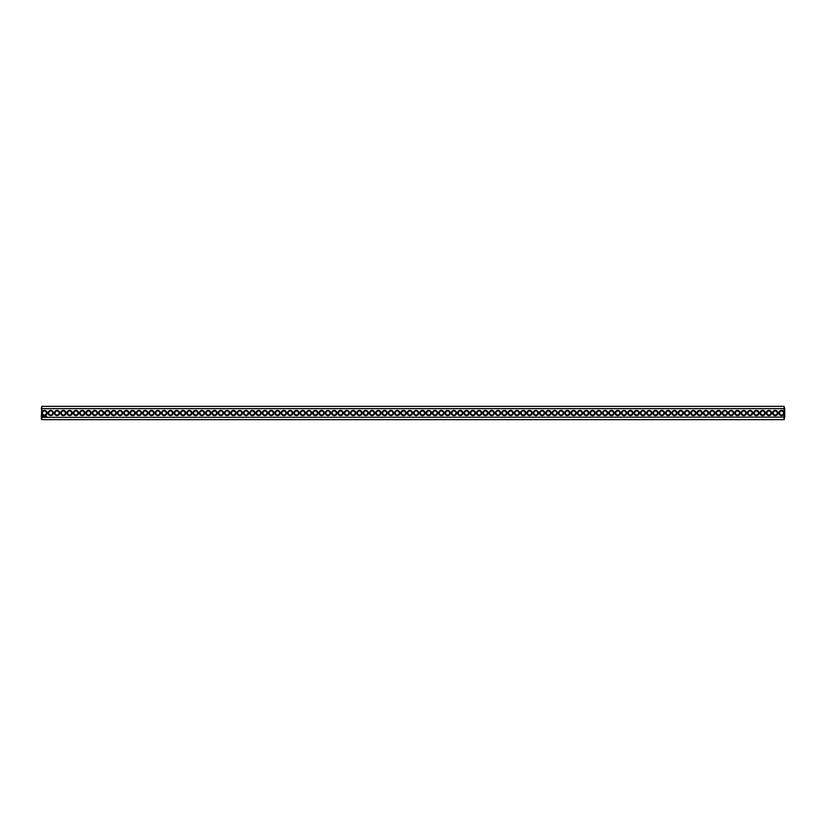 <?xml version="1.0" encoding="UTF-8"?>
<svg xmlns="http://www.w3.org/2000/svg" width="826" height="826" viewBox="0 0 826 826"><rect width="100%" height="100%" fill="white"/><g stroke="black" fill="none" stroke-linecap="round" stroke-linejoin="round"><path stroke-width="1.24" d="M784.091 419.649L784.7 417.109L41.909 417.347L41.909 419.649L784.091 419.649L784.091 412.37A2.623 2.623 0 0 0 780.064 410.842A2.623 2.623 0 0 0 780.064 415.158A2.623 2.623 0 0 0 784.091 413.63M41.909 419.649L41.3 419.05L41.909 413.63A2.623 2.623 0 0 0 47.072 413A2.623 2.623 0 0 0 41.909 412.37L41.909 408.653L784.091 408.653L784.7 408.891L784.7 417.109M784.091 412.37L784.091 406.351L41.909 406.351L41.3 417.109M777.875 413A2.623 2.623 0 0 0 773.941 410.728A2.623 2.623 0 0 0 773.941 415.272A2.623 2.623 0 0 0 777.875 413M771.567 413A2.623 2.623 0 0 0 767.643 410.728A2.623 2.623 0 0 0 767.643 415.272A2.623 2.623 0 0 0 771.567 413M765.268 413A2.623 2.623 0 0 0 761.335 410.728A2.623 2.623 0 0 0 761.335 415.272A2.623 2.623 0 0 0 765.268 413M758.97 413A2.623 2.623 0 0 0 755.036 410.728A2.623 2.623 0 0 0 755.036 415.272A2.623 2.623 0 0 0 758.97 413M752.672 413A2.623 2.623 0 0 0 748.738 410.728A2.623 2.623 0 0 0 748.738 415.272A2.623 2.623 0 0 0 752.672 413M746.374 413A2.623 2.623 0 0 0 742.44 410.728A2.623 2.623 0 0 0 742.44 415.272A2.623 2.623 0 0 0 746.374 413M740.075 413A2.623 2.623 0 0 0 736.142 410.728A2.623 2.623 0 0 0 736.142 415.272A2.623 2.623 0 0 0 740.075 413M733.767 413A2.623 2.623 0 0 0 729.843 410.728A2.623 2.623 0 0 0 729.843 415.272A2.623 2.623 0 0 0 733.767 413M727.469 413A2.623 2.623 0 0 0 723.535 410.728A2.623 2.623 0 0 0 723.535 415.272A2.623 2.623 0 0 0 727.469 413M721.17 413A2.623 2.623 0 0 0 717.236 410.728A2.623 2.623 0 0 0 717.236 415.272A2.623 2.623 0 0 0 721.17 413M714.872 413A2.623 2.623 0 0 0 710.938 410.728A2.623 2.623 0 0 0 710.938 415.272A2.623 2.623 0 0 0 714.872 413M708.574 413A2.623 2.623 0 0 0 704.64 410.728A2.623 2.623 0 0 0 704.64 415.272A2.623 2.623 0 0 0 708.574 413M702.276 413A2.623 2.623 0 0 0 698.342 410.728A2.623 2.623 0 0 0 698.342 415.272A2.623 2.623 0 0 0 702.276 413M695.967 413A2.623 2.623 0 0 0 692.043 410.728A2.623 2.623 0 0 0 692.043 415.272A2.623 2.623 0 0 0 695.967 413M689.669 413A2.623 2.623 0 0 0 685.735 410.728A2.623 2.623 0 0 0 685.735 415.272A2.623 2.623 0 0 0 689.669 413M683.37 413A2.623 2.623 0 0 0 679.437 410.728A2.623 2.623 0 0 0 679.437 415.272A2.623 2.623 0 0 0 683.37 413M677.072 413A2.623 2.623 0 0 0 673.138 410.728A2.623 2.623 0 0 0 673.138 415.272A2.623 2.623 0 0 0 677.072 413M670.774 413A2.623 2.623 0 0 0 666.84 410.728A2.623 2.623 0 0 0 666.84 415.272A2.623 2.623 0 0 0 670.774 413M664.476 413A2.623 2.623 0 0 0 660.542 410.728A2.623 2.623 0 0 0 660.542 415.272A2.623 2.623 0 0 0 664.476 413M658.167 413A2.623 2.623 0 0 0 654.244 410.728A2.623 2.623 0 0 0 654.244 415.272A2.623 2.623 0 0 0 658.167 413M651.869 413A2.623 2.623 0 0 0 647.935 410.728A2.623 2.623 0 0 0 647.935 415.272A2.623 2.623 0 0 0 651.869 413M645.571 413A2.623 2.623 0 0 0 641.637 410.728A2.623 2.623 0 0 0 641.637 415.272A2.623 2.623 0 0 0 645.571 413M639.272 413A2.623 2.623 0 0 0 635.339 410.728A2.623 2.623 0 0 0 635.339 415.272A2.623 2.623 0 0 0 639.272 413M632.974 413A2.623 2.623 0 0 0 629.04 410.728A2.623 2.623 0 0 0 629.04 415.272A2.623 2.623 0 0 0 632.974 413M626.676 413A2.623 2.623 0 0 0 622.742 410.728A2.623 2.623 0 0 0 622.742 415.272A2.623 2.623 0 0 0 626.676 413M620.367 413A2.623 2.623 0 0 0 616.444 410.728A2.623 2.623 0 0 0 616.444 415.272A2.623 2.623 0 0 0 620.367 413M614.069 413A2.623 2.623 0 0 0 610.135 410.728A2.623 2.623 0 0 0 610.135 415.272A2.623 2.623 0 0 0 614.069 413M607.771 413A2.623 2.623 0 0 0 603.837 410.728A2.623 2.623 0 0 0 603.837 415.272A2.623 2.623 0 0 0 607.771 413M601.473 413A2.623 2.623 0 0 0 597.539 410.728A2.623 2.623 0 0 0 597.539 415.272A2.623 2.623 0 0 0 601.473 413M595.174 413A2.623 2.623 0 0 0 591.24 410.728A2.623 2.623 0 0 0 591.24 415.272A2.623 2.623 0 0 0 595.174 413M588.866 413A2.623 2.623 0 0 0 584.942 410.728A2.623 2.623 0 0 0 584.942 415.272A2.623 2.623 0 0 0 588.866 413M582.567 413A2.623 2.623 0 0 0 578.644 410.728A2.623 2.623 0 0 0 578.644 415.272A2.623 2.623 0 0 0 582.567 413M576.269 413A2.623 2.623 0 0 0 572.335 410.728A2.623 2.623 0 0 0 572.335 415.272A2.623 2.623 0 0 0 576.269 413M569.971 413A2.623 2.623 0 0 0 566.037 410.728A2.623 2.623 0 0 0 566.037 415.272A2.623 2.623 0 0 0 569.971 413M563.673 413A2.623 2.623 0 0 0 559.739 410.728A2.623 2.623 0 0 0 559.739 415.272A2.623 2.623 0 0 0 563.673 413M557.374 413A2.623 2.623 0 0 0 553.441 410.728A2.623 2.623 0 0 0 553.441 415.272A2.623 2.623 0 0 0 557.374 413M551.066 413A2.623 2.623 0 0 0 547.142 410.728A2.623 2.623 0 0 0 547.142 415.272A2.623 2.623 0 0 0 551.066 413M544.768 413A2.623 2.623 0 0 0 540.844 410.728A2.623 2.623 0 0 0 540.844 415.272A2.623 2.623 0 0 0 544.768 413M538.469 413A2.623 2.623 0 0 0 534.536 410.728A2.623 2.623 0 0 0 534.536 415.272A2.623 2.623 0 0 0 538.469 413M532.171 413A2.623 2.623 0 0 0 528.237 410.728A2.623 2.623 0 0 0 528.237 415.272A2.623 2.623 0 0 0 532.171 413M525.873 413A2.623 2.623 0 0 0 521.939 410.728A2.623 2.623 0 0 0 521.939 415.272A2.623 2.623 0 0 0 525.873 413M519.575 413A2.623 2.623 0 0 0 515.641 410.728A2.623 2.623 0 0 0 515.641 415.272A2.623 2.623 0 0 0 519.575 413M513.266 413A2.623 2.623 0 0 0 509.343 410.728A2.623 2.623 0 0 0 509.343 415.272A2.623 2.623 0 0 0 513.266 413M506.968 413A2.623 2.623 0 0 0 503.044 410.728A2.623 2.623 0 0 0 503.044 415.272A2.623 2.623 0 0 0 506.968 413M500.67 413A2.623 2.623 0 0 0 496.736 410.728A2.623 2.623 0 0 0 496.736 415.272A2.623 2.623 0 0 0 500.67 413M494.371 413A2.623 2.623 0 0 0 490.438 410.728A2.623 2.623 0 0 0 490.438 415.272A2.623 2.623 0 0 0 494.371 413M488.073 413A2.623 2.623 0 0 0 484.139 410.728A2.623 2.623 0 0 0 484.139 415.272A2.623 2.623 0 0 0 488.073 413M481.775 413A2.623 2.623 0 0 0 477.841 410.728A2.623 2.623 0 0 0 477.841 415.272A2.623 2.623 0 0 0 481.775 413M475.466 413A2.623 2.623 0 0 0 471.543 410.728A2.623 2.623 0 0 0 471.543 415.272A2.623 2.623 0 0 0 475.466 413M469.168 413A2.623 2.623 0 0 0 465.245 410.728A2.623 2.623 0 0 0 465.245 415.272A2.623 2.623 0 0 0 469.168 413M462.87 413A2.623 2.623 0 0 0 458.936 410.728A2.623 2.623 0 0 0 458.936 415.272A2.623 2.623 0 0 0 462.87 413M456.571 413A2.623 2.623 0 0 0 452.638 410.728A2.623 2.623 0 0 0 452.638 415.272A2.623 2.623 0 0 0 456.571 413M450.273 413A2.623 2.623 0 0 0 446.339 410.728A2.623 2.623 0 0 0 446.339 415.272A2.623 2.623 0 0 0 450.273 413M443.975 413A2.623 2.623 0 0 0 440.041 410.728A2.623 2.623 0 0 0 440.041 415.272A2.623 2.623 0 0 0 443.975 413M437.666 413A2.623 2.623 0 0 0 433.743 410.728A2.623 2.623 0 0 0 433.743 415.272A2.623 2.623 0 0 0 437.666 413M431.368 413A2.623 2.623 0 0 0 427.445 410.728A2.623 2.623 0 0 0 427.445 415.272A2.623 2.623 0 0 0 431.368 413M425.07 413A2.623 2.623 0 0 0 421.136 410.728A2.623 2.623 0 0 0 421.136 415.272A2.623 2.623 0 0 0 425.07 413M418.772 413A2.623 2.623 0 0 0 414.838 410.728A2.623 2.623 0 0 0 414.838 415.272A2.623 2.623 0 0 0 418.772 413M46.111 416.252L46.111 416.81L46.111 416.252M46.617 416.252L46.308 416.81L46.617 416.252M45.44 416.273L45.027 416.81L45.44 416.273M45.957 416.252L45.647 416.81L45.957 416.252M44.542 416.252L44.852 416.81L44.542 416.252M42.632 416.067L42.9 417.027L43.303 416.438L42.632 416.067M412.473 413A2.623 2.623 0 0 0 408.54 410.728A2.623 2.623 0 0 0 408.54 415.272A2.623 2.623 0 0 0 412.473 413M406.175 413A2.623 2.623 0 0 0 402.241 410.728A2.623 2.623 0 0 0 402.241 415.272A2.623 2.623 0 0 0 406.175 413M399.867 413A2.623 2.623 0 0 0 395.943 410.728A2.623 2.623 0 0 0 395.943 415.272A2.623 2.623 0 0 0 399.867 413M393.568 413A2.623 2.623 0 0 0 389.635 410.728A2.623 2.623 0 0 0 389.635 415.272A2.623 2.623 0 0 0 393.568 413M387.27 413A2.623 2.623 0 0 0 383.336 410.728A2.623 2.623 0 0 0 383.336 415.272A2.623 2.623 0 0 0 387.27 413M380.972 413A2.623 2.623 0 0 0 377.038 410.728A2.623 2.623 0 0 0 377.038 415.272A2.623 2.623 0 0 0 380.972 413M374.674 413A2.623 2.623 0 0 0 370.74 410.728A2.623 2.623 0 0 0 370.74 415.272A2.623 2.623 0 0 0 374.674 413M368.375 413A2.623 2.623 0 0 0 364.442 410.728A2.623 2.623 0 0 0 364.442 415.272A2.623 2.623 0 0 0 368.375 413M362.067 413A2.623 2.623 0 0 0 358.143 410.728A2.623 2.623 0 0 0 358.143 415.272A2.623 2.623 0 0 0 362.067 413M355.769 413A2.623 2.623 0 0 0 351.835 410.728A2.623 2.623 0 0 0 351.835 415.272A2.623 2.623 0 0 0 355.769 413M349.47 413A2.623 2.623 0 0 0 345.536 410.728A2.623 2.623 0 0 0 345.536 415.272A2.623 2.623 0 0 0 349.47 413M343.172 413A2.623 2.623 0 0 0 339.238 410.728A2.623 2.623 0 0 0 339.238 415.272A2.623 2.623 0 0 0 343.172 413M336.874 413A2.623 2.623 0 0 0 332.94 410.728A2.623 2.623 0 0 0 332.94 415.272A2.623 2.623 0 0 0 336.874 413M330.576 413A2.623 2.623 0 0 0 326.642 410.728A2.623 2.623 0 0 0 326.642 415.272A2.623 2.623 0 0 0 330.576 413M324.267 413A2.623 2.623 0 0 0 320.343 410.728A2.623 2.623 0 0 0 320.343 415.272A2.623 2.623 0 0 0 324.267 413M317.969 413A2.623 2.623 0 0 0 314.035 410.728A2.623 2.623 0 0 0 314.035 415.272A2.623 2.623 0 0 0 317.969 413M311.67 413A2.623 2.623 0 0 0 307.737 410.728A2.623 2.623 0 0 0 307.737 415.272A2.623 2.623 0 0 0 311.67 413M305.372 413A2.623 2.623 0 0 0 301.438 410.728A2.623 2.623 0 0 0 301.438 415.272A2.623 2.623 0 0 0 305.372 413M299.074 413A2.623 2.623 0 0 0 295.14 410.728A2.623 2.623 0 0 0 295.14 415.272A2.623 2.623 0 0 0 299.074 413M292.776 413A2.623 2.623 0 0 0 288.842 410.728A2.623 2.623 0 0 0 288.842 415.272A2.623 2.623 0 0 0 292.776 413M286.467 413A2.623 2.623 0 0 0 282.544 410.728A2.623 2.623 0 0 0 282.544 415.272A2.623 2.623 0 0 0 286.467 413M280.169 413A2.623 2.623 0 0 0 276.235 410.728A2.623 2.623 0 0 0 276.235 415.272A2.623 2.623 0 0 0 280.169 413M273.871 413A2.623 2.623 0 0 0 269.937 410.728A2.623 2.623 0 0 0 269.937 415.272A2.623 2.623 0 0 0 273.871 413M267.572 413A2.623 2.623 0 0 0 263.639 410.728A2.623 2.623 0 0 0 263.639 415.272A2.623 2.623 0 0 0 267.572 413M261.274 413A2.623 2.623 0 0 0 257.34 410.728A2.623 2.623 0 0 0 257.34 415.272A2.623 2.623 0 0 0 261.274 413M254.976 413A2.623 2.623 0 0 0 251.042 410.728A2.623 2.623 0 0 0 251.042 415.272A2.623 2.623 0 0 0 254.976 413M248.667 413A2.623 2.623 0 0 0 244.744 410.728A2.623 2.623 0 0 0 244.744 415.272A2.623 2.623 0 0 0 248.667 413M242.369 413A2.623 2.623 0 0 0 238.435 410.728A2.623 2.623 0 0 0 238.435 415.272A2.623 2.623 0 0 0 242.369 413M236.071 413A2.623 2.623 0 0 0 232.137 410.728A2.623 2.623 0 0 0 232.137 415.272A2.623 2.623 0 0 0 236.071 413M229.773 413A2.623 2.623 0 0 0 225.839 410.728A2.623 2.623 0 0 0 225.839 415.272A2.623 2.623 0 0 0 229.773 413M223.474 413A2.623 2.623 0 0 0 219.54 410.728A2.623 2.623 0 0 0 219.54 415.272A2.623 2.623 0 0 0 223.474 413M217.166 413A2.623 2.623 0 0 0 213.242 410.728A2.623 2.623 0 0 0 213.242 415.272A2.623 2.623 0 0 0 217.166 413M210.867 413A2.623 2.623 0 0 0 206.944 410.728A2.623 2.623 0 0 0 206.944 415.272A2.623 2.623 0 0 0 210.867 413M204.569 413A2.623 2.623 0 0 0 200.635 410.728A2.623 2.623 0 0 0 200.635 415.272A2.623 2.623 0 0 0 204.569 413M198.271 413A2.623 2.623 0 0 0 194.337 410.728A2.623 2.623 0 0 0 194.337 415.272A2.623 2.623 0 0 0 198.271 413M191.973 413A2.623 2.623 0 0 0 188.039 410.728A2.623 2.623 0 0 0 188.039 415.272A2.623 2.623 0 0 0 191.973 413M185.674 413A2.623 2.623 0 0 0 181.741 410.728A2.623 2.623 0 0 0 181.741 415.272A2.623 2.623 0 0 0 185.674 413M179.366 413A2.623 2.623 0 0 0 175.442 410.728A2.623 2.623 0 0 0 175.442 415.272A2.623 2.623 0 0 0 179.366 413M173.068 413A2.623 2.623 0 0 0 169.144 410.728A2.623 2.623 0 0 0 169.144 415.272A2.623 2.623 0 0 0 173.068 413M166.769 413A2.623 2.623 0 0 0 162.836 410.728A2.623 2.623 0 0 0 162.836 415.272A2.623 2.623 0 0 0 166.769 413M160.471 413A2.623 2.623 0 0 0 156.537 410.728A2.623 2.623 0 0 0 156.537 415.272A2.623 2.623 0 0 0 160.471 413M154.173 413A2.623 2.623 0 0 0 150.239 410.728A2.623 2.623 0 0 0 150.239 415.272A2.623 2.623 0 0 0 154.173 413M147.875 413A2.623 2.623 0 0 0 143.941 410.728A2.623 2.623 0 0 0 143.941 415.272A2.623 2.623 0 0 0 147.875 413M141.566 413A2.623 2.623 0 0 0 137.643 410.728A2.623 2.623 0 0 0 137.643 415.272A2.623 2.623 0 0 0 141.566 413M135.268 413A2.623 2.623 0 0 0 131.344 410.728A2.623 2.623 0 0 0 131.344 415.272A2.623 2.623 0 0 0 135.268 413M128.97 413A2.623 2.623 0 0 0 125.036 410.728A2.623 2.623 0 0 0 125.036 415.272A2.623 2.623 0 0 0 128.97 413M122.671 413A2.623 2.623 0 0 0 118.737 410.728A2.623 2.623 0 0 0 118.737 415.272A2.623 2.623 0 0 0 122.671 413M116.373 413A2.623 2.623 0 0 0 112.439 410.728A2.623 2.623 0 0 0 112.439 415.272A2.623 2.623 0 0 0 116.373 413M110.075 413A2.623 2.623 0 0 0 106.141 410.728A2.623 2.623 0 0 0 106.141 415.272A2.623 2.623 0 0 0 110.075 413M103.766 413A2.623 2.623 0 0 0 99.843 410.728A2.623 2.623 0 0 0 99.843 415.272A2.623 2.623 0 0 0 103.766 413M97.468 413A2.623 2.623 0 0 0 93.544 410.728A2.623 2.623 0 0 0 93.544 415.272A2.623 2.623 0 0 0 97.468 413M91.17 413A2.623 2.623 0 0 0 87.236 410.728A2.623 2.623 0 0 0 87.236 415.272A2.623 2.623 0 0 0 91.17 413M84.871 413A2.623 2.623 0 0 0 80.938 410.728A2.623 2.623 0 0 0 80.938 415.272A2.623 2.623 0 0 0 84.871 413M78.573 413A2.623 2.623 0 0 0 74.639 410.728A2.623 2.623 0 0 0 74.639 415.272A2.623 2.623 0 0 0 78.573 413M72.275 413A2.623 2.623 0 0 0 68.341 410.728A2.623 2.623 0 0 0 68.341 415.272A2.623 2.623 0 0 0 72.275 413M65.966 413A2.623 2.623 0 0 0 62.043 410.728A2.623 2.623 0 0 0 62.043 415.272A2.623 2.623 0 0 0 65.966 413M59.668 413A2.623 2.623 0 0 0 55.745 410.728A2.623 2.623 0 0 0 55.745 415.272A2.623 2.623 0 0 0 59.668 413M53.37 413A2.623 2.623 0 0 0 49.436 410.728A2.623 2.623 0 0 0 49.436 415.272A2.623 2.623 0 0 0 53.37 413M41.909 413.63L41.909 412.37M46.462 413A2.013 2.013 0 0 0 43.437 411.255A2.013 2.013 0 0 0 43.437 414.745A2.013 2.013 0 0 0 46.462 413M783.564 413A2.013 2.013 0 0 0 780.539 411.255A2.013 2.013 0 0 0 780.539 414.745A2.013 2.013 0 0 0 783.564 413M777.266 413A2.013 2.013 0 0 0 774.241 411.255A2.013 2.013 0 0 0 774.241 414.745A2.013 2.013 0 0 0 777.266 413M770.968 413A2.013 2.013 0 0 0 767.943 411.255A2.013 2.013 0 0 0 767.943 414.745A2.013 2.013 0 0 0 770.968 413M764.669 413A2.013 2.013 0 0 0 761.644 411.255A2.013 2.013 0 0 0 761.644 414.745A2.013 2.013 0 0 0 764.669 413M758.361 413A2.013 2.013 0 0 0 755.346 411.255A2.013 2.013 0 0 0 755.346 414.745A2.013 2.013 0 0 0 758.361 413M752.063 413A2.013 2.013 0 0 0 749.037 411.255A2.013 2.013 0 0 0 749.037 414.745A2.013 2.013 0 0 0 752.063 413M745.764 413A2.013 2.013 0 0 0 742.739 411.255A2.013 2.013 0 0 0 742.739 414.745A2.013 2.013 0 0 0 745.764 413M739.466 413A2.013 2.013 0 0 0 736.441 411.255A2.013 2.013 0 0 0 736.441 414.745A2.013 2.013 0 0 0 739.466 413M733.168 413A2.013 2.013 0 0 0 730.143 411.255A2.013 2.013 0 0 0 730.143 414.745A2.013 2.013 0 0 0 733.168 413M726.87 413A2.013 2.013 0 0 0 723.844 411.255A2.013 2.013 0 0 0 723.844 414.745A2.013 2.013 0 0 0 726.87 413M720.561 413A2.013 2.013 0 0 0 717.546 411.255A2.013 2.013 0 0 0 717.546 414.745A2.013 2.013 0 0 0 720.561 413M714.263 413A2.013 2.013 0 0 0 711.238 411.255A2.013 2.013 0 0 0 711.238 414.745A2.013 2.013 0 0 0 714.263 413M707.965 413A2.013 2.013 0 0 0 704.939 411.255A2.013 2.013 0 0 0 704.939 414.745A2.013 2.013 0 0 0 707.965 413M701.666 413A2.013 2.013 0 0 0 698.641 411.255A2.013 2.013 0 0 0 698.641 414.745A2.013 2.013 0 0 0 701.666 413M695.368 413A2.013 2.013 0 0 0 692.343 411.255A2.013 2.013 0 0 0 692.343 414.745A2.013 2.013 0 0 0 695.368 413M689.07 413A2.013 2.013 0 0 0 686.045 411.255A2.013 2.013 0 0 0 686.045 414.745A2.013 2.013 0 0 0 689.07 413M682.761 413A2.013 2.013 0 0 0 679.746 411.255A2.013 2.013 0 0 0 679.746 414.745A2.013 2.013 0 0 0 682.761 413M676.463 413A2.013 2.013 0 0 0 673.438 411.255A2.013 2.013 0 0 0 673.438 414.745A2.013 2.013 0 0 0 676.463 413M670.165 413A2.013 2.013 0 0 0 667.14 411.255A2.013 2.013 0 0 0 667.14 414.745A2.013 2.013 0 0 0 670.165 413M663.867 413A2.013 2.013 0 0 0 660.841 411.255A2.013 2.013 0 0 0 660.841 414.745A2.013 2.013 0 0 0 663.867 413M657.568 413A2.013 2.013 0 0 0 654.543 411.255A2.013 2.013 0 0 0 654.543 414.745A2.013 2.013 0 0 0 657.568 413M651.27 413A2.013 2.013 0 0 0 648.245 411.255A2.013 2.013 0 0 0 648.245 414.745A2.013 2.013 0 0 0 651.27 413M644.961 413A2.013 2.013 0 0 0 641.947 411.255A2.013 2.013 0 0 0 641.947 414.745A2.013 2.013 0 0 0 644.961 413M638.663 413A2.013 2.013 0 0 0 635.638 411.255A2.013 2.013 0 0 0 635.638 414.745A2.013 2.013 0 0 0 638.663 413M632.365 413A2.013 2.013 0 0 0 629.34 411.255A2.013 2.013 0 0 0 629.34 414.745A2.013 2.013 0 0 0 632.365 413M626.067 413A2.013 2.013 0 0 0 623.041 411.255A2.013 2.013 0 0 0 623.041 414.745A2.013 2.013 0 0 0 626.067 413M619.768 413A2.013 2.013 0 0 0 616.743 411.255A2.013 2.013 0 0 0 616.743 414.745A2.013 2.013 0 0 0 619.768 413M613.47 413A2.013 2.013 0 0 0 610.445 411.255A2.013 2.013 0 0 0 610.445 414.745A2.013 2.013 0 0 0 613.47 413M607.162 413A2.013 2.013 0 0 0 604.147 411.255A2.013 2.013 0 0 0 604.147 414.745A2.013 2.013 0 0 0 607.162 413M600.863 413A2.013 2.013 0 0 0 597.838 411.255A2.013 2.013 0 0 0 597.838 414.745A2.013 2.013 0 0 0 600.863 413M594.565 413A2.013 2.013 0 0 0 591.54 411.255A2.013 2.013 0 0 0 591.54 414.745A2.013 2.013 0 0 0 594.565 413M588.267 413A2.013 2.013 0 0 0 585.242 411.255A2.013 2.013 0 0 0 585.242 414.745A2.013 2.013 0 0 0 588.267 413M581.969 413A2.013 2.013 0 0 0 578.943 411.255A2.013 2.013 0 0 0 578.943 414.745A2.013 2.013 0 0 0 581.969 413M575.67 413A2.013 2.013 0 0 0 572.645 411.255A2.013 2.013 0 0 0 572.645 414.745A2.013 2.013 0 0 0 575.67 413M569.362 413A2.013 2.013 0 0 0 566.347 411.255A2.013 2.013 0 0 0 566.347 414.745A2.013 2.013 0 0 0 569.362 413M563.064 413A2.013 2.013 0 0 0 560.038 411.255A2.013 2.013 0 0 0 560.038 414.745A2.013 2.013 0 0 0 563.064 413M556.765 413A2.013 2.013 0 0 0 553.74 411.255A2.013 2.013 0 0 0 553.74 414.745A2.013 2.013 0 0 0 556.765 413M550.467 413A2.013 2.013 0 0 0 547.442 411.255A2.013 2.013 0 0 0 547.442 414.745A2.013 2.013 0 0 0 550.467 413M544.169 413A2.013 2.013 0 0 0 541.144 411.255A2.013 2.013 0 0 0 541.144 414.745A2.013 2.013 0 0 0 544.169 413M537.871 413A2.013 2.013 0 0 0 534.845 411.255A2.013 2.013 0 0 0 534.845 414.745A2.013 2.013 0 0 0 537.871 413M531.562 413A2.013 2.013 0 0 0 528.547 411.255A2.013 2.013 0 0 0 528.547 414.745A2.013 2.013 0 0 0 531.562 413M525.264 413A2.013 2.013 0 0 0 522.239 411.255A2.013 2.013 0 0 0 522.239 414.745A2.013 2.013 0 0 0 525.264 413M518.965 413A2.013 2.013 0 0 0 515.94 411.255A2.013 2.013 0 0 0 515.94 414.745A2.013 2.013 0 0 0 518.965 413M512.667 413A2.013 2.013 0 0 0 509.642 411.255A2.013 2.013 0 0 0 509.642 414.745A2.013 2.013 0 0 0 512.667 413M506.369 413A2.013 2.013 0 0 0 503.344 411.255A2.013 2.013 0 0 0 503.344 414.745A2.013 2.013 0 0 0 506.369 413M500.071 413A2.013 2.013 0 0 0 497.045 411.255A2.013 2.013 0 0 0 497.045 414.745A2.013 2.013 0 0 0 500.071 413M493.762 413A2.013 2.013 0 0 0 490.737 411.255A2.013 2.013 0 0 0 490.737 414.745A2.013 2.013 0 0 0 493.762 413M487.464 413A2.013 2.013 0 0 0 484.439 411.255A2.013 2.013 0 0 0 484.439 414.745A2.013 2.013 0 0 0 487.464 413M481.166 413A2.013 2.013 0 0 0 478.14 411.255A2.013 2.013 0 0 0 478.14 414.745A2.013 2.013 0 0 0 481.166 413M474.867 413A2.013 2.013 0 0 0 471.842 411.255A2.013 2.013 0 0 0 471.842 414.745A2.013 2.013 0 0 0 474.867 413M468.569 413A2.013 2.013 0 0 0 465.544 411.255A2.013 2.013 0 0 0 465.544 414.745A2.013 2.013 0 0 0 468.569 413M462.271 413A2.013 2.013 0 0 0 459.246 411.255A2.013 2.013 0 0 0 459.246 414.745A2.013 2.013 0 0 0 462.271 413M455.962 413A2.013 2.013 0 0 0 452.937 411.255A2.013 2.013 0 0 0 452.937 414.745A2.013 2.013 0 0 0 455.962 413M449.664 413A2.013 2.013 0 0 0 446.639 411.255A2.013 2.013 0 0 0 446.639 414.745A2.013 2.013 0 0 0 449.664 413M443.366 413A2.013 2.013 0 0 0 440.341 411.255A2.013 2.013 0 0 0 440.341 414.745A2.013 2.013 0 0 0 443.366 413M437.068 413A2.013 2.013 0 0 0 434.042 411.255A2.013 2.013 0 0 0 434.042 414.745A2.013 2.013 0 0 0 437.068 413M430.769 413A2.013 2.013 0 0 0 427.744 411.255A2.013 2.013 0 0 0 427.744 414.745A2.013 2.013 0 0 0 430.769 413M424.471 413A2.013 2.013 0 0 0 421.446 411.255A2.013 2.013 0 0 0 421.446 414.745A2.013 2.013 0 0 0 424.471 413M418.162 413A2.013 2.013 0 0 0 415.137 411.255A2.013 2.013 0 0 0 415.137 414.745A2.013 2.013 0 0 0 418.162 413M411.864 413A2.013 2.013 0 0 0 408.839 411.255A2.013 2.013 0 0 0 408.839 414.745A2.013 2.013 0 0 0 411.864 413M405.566 413A2.013 2.013 0 0 0 402.541 411.255A2.013 2.013 0 0 0 402.541 414.745A2.013 2.013 0 0 0 405.566 413M399.268 413A2.013 2.013 0 0 0 396.243 411.255A2.013 2.013 0 0 0 396.243 414.745A2.013 2.013 0 0 0 399.268 413M392.97 413A2.013 2.013 0 0 0 389.944 411.255A2.013 2.013 0 0 0 389.944 414.745A2.013 2.013 0 0 0 392.97 413M386.661 413A2.013 2.013 0 0 0 383.646 411.255A2.013 2.013 0 0 0 383.646 414.745A2.013 2.013 0 0 0 386.661 413M380.363 413A2.013 2.013 0 0 0 377.337 411.255A2.013 2.013 0 0 0 377.337 414.745A2.013 2.013 0 0 0 380.363 413M374.064 413A2.013 2.013 0 0 0 371.039 411.255A2.013 2.013 0 0 0 371.039 414.745A2.013 2.013 0 0 0 374.064 413M367.766 413A2.013 2.013 0 0 0 364.741 411.255A2.013 2.013 0 0 0 364.741 414.745A2.013 2.013 0 0 0 367.766 413M361.468 413A2.013 2.013 0 0 0 358.443 411.255A2.013 2.013 0 0 0 358.443 414.745A2.013 2.013 0 0 0 361.468 413M355.17 413A2.013 2.013 0 0 0 352.144 411.255A2.013 2.013 0 0 0 352.144 414.745A2.013 2.013 0 0 0 355.17 413M348.861 413A2.013 2.013 0 0 0 345.846 411.255A2.013 2.013 0 0 0 345.846 414.745A2.013 2.013 0 0 0 348.861 413M342.563 413A2.013 2.013 0 0 0 339.538 411.255A2.013 2.013 0 0 0 339.538 414.745A2.013 2.013 0 0 0 342.563 413M336.265 413A2.013 2.013 0 0 0 333.239 411.255A2.013 2.013 0 0 0 333.239 414.745A2.013 2.013 0 0 0 336.265 413M329.966 413A2.013 2.013 0 0 0 326.941 411.255A2.013 2.013 0 0 0 326.941 414.745A2.013 2.013 0 0 0 329.966 413M323.668 413A2.013 2.013 0 0 0 320.643 411.255A2.013 2.013 0 0 0 320.643 414.745A2.013 2.013 0 0 0 323.668 413M317.37 413A2.013 2.013 0 0 0 314.345 411.255A2.013 2.013 0 0 0 314.345 414.745A2.013 2.013 0 0 0 317.37 413M311.061 413A2.013 2.013 0 0 0 308.046 411.255A2.013 2.013 0 0 0 308.046 414.745A2.013 2.013 0 0 0 311.061 413M304.763 413A2.013 2.013 0 0 0 301.738 411.255A2.013 2.013 0 0 0 301.738 414.745A2.013 2.013 0 0 0 304.763 413M298.465 413A2.013 2.013 0 0 0 295.44 411.255A2.013 2.013 0 0 0 295.44 414.745A2.013 2.013 0 0 0 298.465 413M292.167 413A2.013 2.013 0 0 0 289.141 411.255A2.013 2.013 0 0 0 289.141 414.745A2.013 2.013 0 0 0 292.167 413M285.868 413A2.013 2.013 0 0 0 282.843 411.255A2.013 2.013 0 0 0 282.843 414.745A2.013 2.013 0 0 0 285.868 413M279.57 413A2.013 2.013 0 0 0 276.545 411.255A2.013 2.013 0 0 0 276.545 414.745A2.013 2.013 0 0 0 279.57 413M273.261 413A2.013 2.013 0 0 0 270.247 411.255A2.013 2.013 0 0 0 270.247 414.745A2.013 2.013 0 0 0 273.261 413M266.963 413A2.013 2.013 0 0 0 263.938 411.255A2.013 2.013 0 0 0 263.938 414.745A2.013 2.013 0 0 0 266.963 413M260.665 413A2.013 2.013 0 0 0 257.64 411.255A2.013 2.013 0 0 0 257.64 414.745A2.013 2.013 0 0 0 260.665 413M254.367 413A2.013 2.013 0 0 0 251.341 411.255A2.013 2.013 0 0 0 251.341 414.745A2.013 2.013 0 0 0 254.367 413M248.068 413A2.013 2.013 0 0 0 245.043 411.255A2.013 2.013 0 0 0 245.043 414.745A2.013 2.013 0 0 0 248.068 413M241.77 413A2.013 2.013 0 0 0 238.745 411.255A2.013 2.013 0 0 0 238.745 414.745A2.013 2.013 0 0 0 241.77 413M235.462 413A2.013 2.013 0 0 0 232.447 411.255A2.013 2.013 0 0 0 232.447 414.745A2.013 2.013 0 0 0 235.462 413M229.163 413A2.013 2.013 0 0 0 226.138 411.255A2.013 2.013 0 0 0 226.138 414.745A2.013 2.013 0 0 0 229.163 413M222.865 413A2.013 2.013 0 0 0 219.84 411.255A2.013 2.013 0 0 0 219.84 414.745A2.013 2.013 0 0 0 222.865 413M216.567 413A2.013 2.013 0 0 0 213.542 411.255A2.013 2.013 0 0 0 213.542 414.745A2.013 2.013 0 0 0 216.567 413M210.269 413A2.013 2.013 0 0 0 207.243 411.255A2.013 2.013 0 0 0 207.243 414.745A2.013 2.013 0 0 0 210.269 413M203.97 413A2.013 2.013 0 0 0 200.945 411.255A2.013 2.013 0 0 0 200.945 414.745A2.013 2.013 0 0 0 203.97 413M197.662 413A2.013 2.013 0 0 0 194.647 411.255A2.013 2.013 0 0 0 194.647 414.745A2.013 2.013 0 0 0 197.662 413M191.364 413A2.013 2.013 0 0 0 188.338 411.255A2.013 2.013 0 0 0 188.338 414.745A2.013 2.013 0 0 0 191.364 413M185.065 413A2.013 2.013 0 0 0 182.04 411.255A2.013 2.013 0 0 0 182.04 414.745A2.013 2.013 0 0 0 185.065 413M178.767 413A2.013 2.013 0 0 0 175.742 411.255A2.013 2.013 0 0 0 175.742 414.745A2.013 2.013 0 0 0 178.767 413M172.469 413A2.013 2.013 0 0 0 169.444 411.255A2.013 2.013 0 0 0 169.444 414.745A2.013 2.013 0 0 0 172.469 413M166.171 413A2.013 2.013 0 0 0 163.145 411.255A2.013 2.013 0 0 0 163.145 414.745A2.013 2.013 0 0 0 166.171 413M159.862 413A2.013 2.013 0 0 0 156.847 411.255A2.013 2.013 0 0 0 156.847 414.745A2.013 2.013 0 0 0 159.862 413M153.564 413A2.013 2.013 0 0 0 150.538 411.255A2.013 2.013 0 0 0 150.538 414.745A2.013 2.013 0 0 0 153.564 413M147.265 413A2.013 2.013 0 0 0 144.24 411.255A2.013 2.013 0 0 0 144.24 414.745A2.013 2.013 0 0 0 147.265 413M140.967 413A2.013 2.013 0 0 0 137.942 411.255A2.013 2.013 0 0 0 137.942 414.745A2.013 2.013 0 0 0 140.967 413M134.669 413A2.013 2.013 0 0 0 131.644 411.255A2.013 2.013 0 0 0 131.644 414.745A2.013 2.013 0 0 0 134.669 413M128.371 413A2.013 2.013 0 0 0 125.346 411.255A2.013 2.013 0 0 0 125.346 414.745A2.013 2.013 0 0 0 128.371 413M122.062 413A2.013 2.013 0 0 0 119.037 411.255A2.013 2.013 0 0 0 119.037 414.745A2.013 2.013 0 0 0 122.062 413M115.764 413A2.013 2.013 0 0 0 112.739 411.255A2.013 2.013 0 0 0 112.739 414.745A2.013 2.013 0 0 0 115.764 413M109.466 413A2.013 2.013 0 0 0 106.44 411.255A2.013 2.013 0 0 0 106.44 414.745A2.013 2.013 0 0 0 109.466 413M103.167 413A2.013 2.013 0 0 0 100.142 411.255A2.013 2.013 0 0 0 100.142 414.745A2.013 2.013 0 0 0 103.167 413M96.869 413A2.013 2.013 0 0 0 93.844 411.255A2.013 2.013 0 0 0 93.844 414.745A2.013 2.013 0 0 0 96.869 413M90.571 413A2.013 2.013 0 0 0 87.546 411.255A2.013 2.013 0 0 0 87.546 414.745A2.013 2.013 0 0 0 90.571 413M84.262 413A2.013 2.013 0 0 0 81.237 411.255A2.013 2.013 0 0 0 81.237 414.745A2.013 2.013 0 0 0 84.262 413M77.964 413A2.013 2.013 0 0 0 74.939 411.255A2.013 2.013 0 0 0 74.939 414.745A2.013 2.013 0 0 0 77.964 413M71.666 413A2.013 2.013 0 0 0 68.641 411.255A2.013 2.013 0 0 0 68.641 414.745A2.013 2.013 0 0 0 71.666 413M65.368 413A2.013 2.013 0 0 0 62.342 411.255A2.013 2.013 0 0 0 62.342 414.745A2.013 2.013 0 0 0 65.368 413M59.069 413A2.013 2.013 0 0 0 56.044 411.255A2.013 2.013 0 0 0 56.044 414.745A2.013 2.013 0 0 0 59.069 413M52.771 413A2.013 2.013 0 0 0 49.746 411.255A2.013 2.013 0 0 0 49.746 414.745A2.013 2.013 0 0 0 52.771 413M41.909 406.351L41.3 408.891M784.091 406.351L784.7 408.891"/></g></svg>
